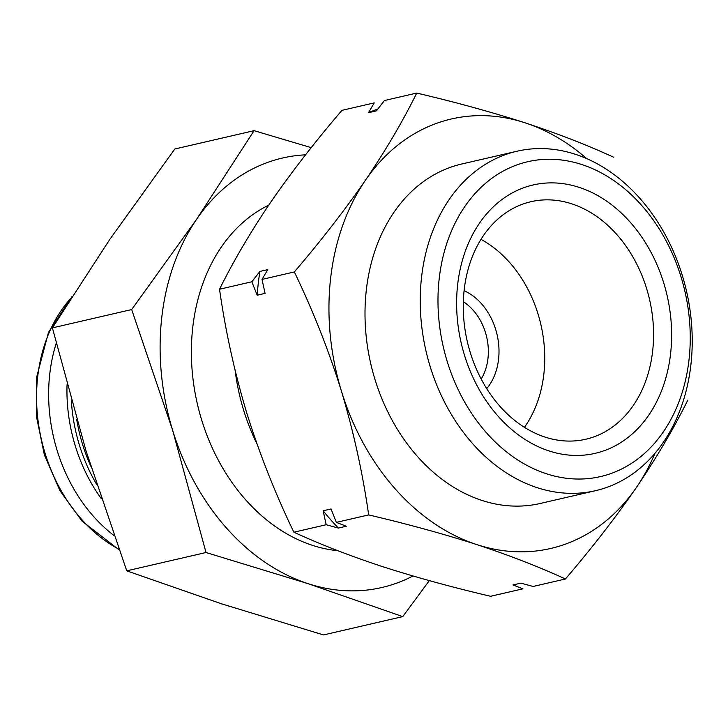<?xml version="1.0" encoding="UTF-8"?>
<svg xmlns="http://www.w3.org/2000/svg" width="728" height="728" viewBox="0 0 728 728"><rect width="100%" height="100%" fill="white"/><g stroke="black" fill="none" stroke-linecap="round" stroke-linejoin="round"><path stroke-width="1.09" d="M439.221 278.46A161.589 123.96 -103 0 1 641.832 205.578A161.589 123.96 -103 0 1 611.32 473.4A161.589 123.96 -103 0 1 439.221 278.46M579.142 187.36A137.719 105.651 -103 0 1 648.812 415.069A137.719 105.651 -103 0 1 464.419 355.009A137.719 105.651 -103 0 1 579.142 187.36M613.467 157.157C587.314 145.09 557.83 133.643 525.043 122.814C491.627 112.085 455.528 102.175 416.735 93.066L384.43 100.537L376.385 110.883L368.495 112.704L374.238 102.894L341.933 110.365C315.306 141.423 291.591 172.008 270.798 202.102C250.541 232.023 233.451 261.07 219.528 289.244C225.443 330.903 234.525 372.163 246.765 413.022C259.486 453.69 275.184 493.42 293.866 532.204C320.111 544.298 349.595 555.746 382.3 566.548C415.488 577.222 451.597 587.132 490.608 596.287L522.913 588.825L512.985 584.948L520.875 583.119L533.105 586.468L565.41 578.997C592.037 547.938 615.742 517.353 636.545 487.26C656.802 457.33 673.891 428.282 687.805 400.118M257.084 444.171A180.362 138.366 -103 0 1 235.117 370.361M90.773 466.166A146.546 112.421 -103 0 1 76.731 419.61M96.569 484.238A146.546 112.421 -103 0 1 71.353 400.582M101.365 498.753A146.546 112.421 -103 0 1 67.04 384.848M113.987 535.499A148.958 114.278 -103 0 1 49.768 373.937A148.958 114.278 -103 0 1 56.229 343.288M571.707 203.813A121.904 93.521 -103 0 1 653.416 327.636A121.904 93.521 -103 0 1 582.455 439.93A121.904 93.521 -103 0 1 467.303 341.532A121.904 93.521 -103 0 1 527.572 202.566A121.904 93.521 -103 0 1 571.707 203.813M480.98 239.348A116.671 89.508 -103 0 1 524.442 427.327M464.082 290.681A58.067 44.554 -103 0 1 486.732 388.625M463.327 301.711A50.496 38.739 -103 0 1 481.208 379.051M219.528 289.244L251.843 281.772L257.175 295.195A247.656 189.99 -103 0 1 259.878 271.435L251.843 281.772M257.175 295.195L265.065 293.366L262.025 279.416L267.767 269.606L259.878 271.435M262.025 279.416L294.33 271.944C313.013 310.656 328.71 350.386 341.441 391.136C353.635 431.922 362.717 473.182 368.668 514.914C407.562 524.033 443.671 533.952 476.976 544.653C509.828 555.51 539.312 566.957 565.41 578.997M416.735 93.066C402.866 121.185 385.785 150.232 365.465 180.207C344.69 210.256 320.984 240.831 294.33 271.944M293.866 532.204L326.18 524.733L338.402 528.082L346.291 526.253L336.363 522.376L368.668 514.914M336.363 522.376L331.031 508.963L323.141 510.783L326.18 524.733M654.918 453.389A220.411 169.096 -103 0 1 636.545 487.26A220.411 169.096 -103 0 1 476.976 544.653A220.411 169.096 -103 0 1 341.441 391.136A220.411 169.096 -103 0 1 365.465 180.207A220.411 169.096 -103 0 1 525.043 122.814A220.411 169.096 -103 0 1 586.768 158.668M421.567 277.104A174.21 133.652 -103 0 1 516.989 151.233A174.21 133.652 -103 0 1 686.449 290.863A174.21 133.652 -103 0 1 595.477 490.699A174.21 133.652 -103 0 1 421.567 277.104M595.477 490.699L540.249 503.467A174.21 133.652 -103 0 1 366.339 289.871A174.21 133.652 -103 0 1 461.761 164L516.989 151.233M338.402 528.082A247.656 189.99 -103 0 1 323.141 510.783M368.495 112.704A247.656 189.99 -103 0 1 377.823 109.018M402.757 616.607L323.487 634.934L221.358 603.758L126.745 570.843L85.822 450.232L52.407 327.882L109.855 239.312L174.811 149.003L254.081 130.676L196.633 219.246A220.411 169.096 77 0 0 172.6 430.166L206.015 552.516L308.144 583.692L402.757 616.607L429.32 580.625M305.56 154.827A220.411 169.096 77 0 0 196.633 219.246L131.677 309.555L172.6 430.166A220.411 169.096 77 0 0 308.144 583.692A220.411 169.096 77 0 0 412.967 575.985M311.22 147.648L254.081 130.676M268.723 205.141A180.362 138.366 77 0 0 195.887 397.088A180.362 138.366 77 0 0 337.838 550.705M131.677 309.555L52.407 327.882M206.015 552.516L126.745 570.843M118.864 549.194A148.958 114.278 -103 0 1 37.701 376.722A148.958 114.278 -103 0 1 71.198 297.898M72.163 296.387L48.494 332.314L36.591 377.423L36.4 416.27L44.39 454.964L60.005 490.799L82.146 521.257L119.092 549.831"/></g></svg>
